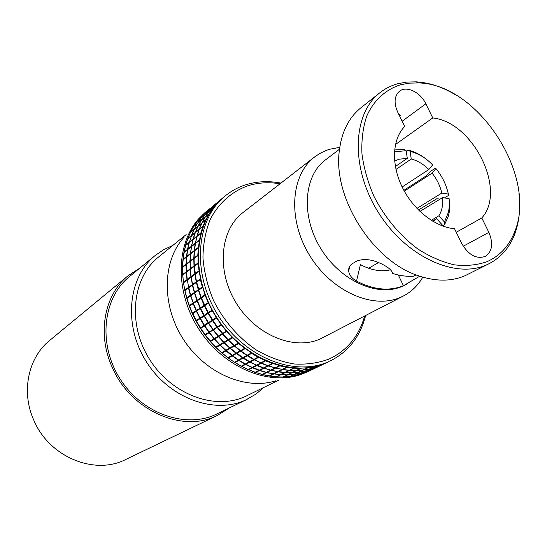 <?xml version="1.0" encoding="UTF-8"?>
<svg xmlns="http://www.w3.org/2000/svg" width="547" height="547" viewBox="0 0 547 547"><rect width="100%" height="100%" fill="white"/><g stroke="black" fill="none" stroke-linecap="round" stroke-linejoin="round"><path stroke-width="0.82" d="M394.64 161.194L398.79 159.245L407.31 158.35L395.378 166.527M394.613 149.926L404.281 149.454L406.134 150.651L394.455 151.881M441.593 225.596L442.236 224.913L442.256 225.849M432.52 221.104L436.629 218.684L442.236 224.913M436.629 218.684L433.217 221.521M419.925 211.429L442.537 197.631L449.101 198.616L449.778 205.891L449.155 212.776L448.431 216.01L444.52 224.755L444.472 222.007L438.879 215.792L431.234 220.318M442.537 197.631C443.214 204.735 441.997 210.793 438.879 215.792M444.472 222.007L448.615 211.798L449.381 205.398L449.101 198.616M442.475 225.932L444.52 224.755M404.308 191.149L432.089 173.16L435.884 168.51L435.439 168.161L430.352 171.471L425.887 176.059L403.864 190.342M432.089 173.16C436.93 179.225 440.164 185.864 441.805 193.084L416.923 208.414M447.61 190.951L448.704 195.334L448.362 194.082L441.805 193.084M448.362 194.082C446.331 184.783 442.174 176.257 435.884 168.51M418.455 209.993L436.896 198.684L440.048 199.149M444.458 197.918L448.704 195.334M395.96 169.447L411.269 159.013L410.086 151.334L408.226 150.138C415.317 151.84 422.052 155.444 428.431 160.962M411.269 159.013C417.58 160.633 423.433 164.141 428.841 169.529L402.141 186.992M410.086 151.334C418.223 153.345 425.744 157.864 432.643 164.893L428.841 169.529M408.226 150.138L406.264 151.498M406.134 150.651L407.31 158.35M263.675 387.536L255.928 394.12L245.774 399.966C214.308 414.701 169.009 398.216 146.179 361.451C123.054 324.863 128.101 277.151 155.184 255.49L163.587 249.712L172.811 245.439M251.182 367.967L251.066 368.534M247.155 399.324L215.662 414.523C185.05 428.855 141.482 413.388 119.759 378.394C97.763 343.578 102.966 297.835 129.304 276.741L155.184 255.49M419.761 276.187L403.44 285.705C389.197 291.421 373.567 289.889 356.535 281.09C351.783 278.334 349.164 274.97 348.685 270.997C348.432 267.873 349.677 265.418 352.418 263.64L356.726 261.076C364.596 258.136 373.772 259.551 384.261 265.302C388.773 267.798 391.488 270.239 392.397 272.625L392.582 273.452C399.836 275.756 406.831 276.673 413.58 276.208L416.082 274.868M407.139 283.927L401.983 286.478C377.17 297.342 339.947 280.549 320.494 248.078C300.802 215.75 303.749 175.922 325.376 159.956L339.523 149.201M398.271 113.256L400.206 115.513L399.59 115.971M463.234 246.232L488.868 232.4C493.497 243.511 492.314 251.504 485.312 256.393C476.396 259.374 468.526 255.066 461.702 243.47L454.509 228.701C435.173 227.128 413.122 209.747 402.079 186.862C390.989 163.991 392.37 138.87 404.698 126.46L397.662 112.012C393.737 102.918 394.332 96.012 399.44 91.287C406.421 85.414 420.445 92.176 425.833 103.793L432.759 117.933C473.155 122.015 507.069 190.356 481.791 217.952L456.246 232.263M349.034 269.541L348.692 269.336M356.535 281.09L360.418 264.625C370.955 270.232 380.992 271.962 390.531 269.815M487.056 261.664C499.643 256.017 508.703 246.396 514.228 232.796C538.706 177.775 478.604 83.794 418.4 82.932L409.293 83.144L400.595 84.744C385.628 89.517 373.724 100.354 366.688 116.21C362.934 127.581 361.362 140.169 361.957 153.967C363.851 168.155 367.899 182.363 374.093 196.599C385.15 217.938 399.7 235.381 417.758 248.933C429.826 256.639 441.955 261.931 454.133 264.81C466.037 266.218 477.011 265.172 487.056 261.664M518.953 193.488C520.703 208.913 519.144 222.834 514.283 235.265C509.059 248.181 500.669 257.644 489.121 263.661L486.447 264.912C454.913 279.209 405.211 256.228 377.929 211.757C350.34 167.471 352.507 113.68 379.844 92.771C385.232 88.525 391.262 85.496 397.922 83.691L406.838 82.057L416.178 81.845C429.498 82.645 442.796 87.076 456.061 95.137M379.844 92.771L361.006 107.711C348.952 117.427 341.738 131.649 339.379 150.384C332.494 198.11 373.635 262.451 419.843 276.214C436.609 281.582 451.665 281.425 465.005 275.736L489.121 263.661M422.783 277.138C418.052 285.384 411.611 291.654 403.46 295.954L400.425 297.39C372.904 309.67 331.386 291.373 309.568 255.312C287.49 219.415 290.662 174.985 314.593 156.982L319.571 153.611L326.06 150.487L329.485 149.297L339.783 147.334M403.46 295.954L320.104 339.01C293.842 350.812 255.476 335.003 235.976 302.662C216.215 270.478 220.147 229.788 243.005 212.53L314.593 156.982M395.44 144.538L432.759 117.933M488.868 232.4L481.791 217.952M309.814 370.757L308.344 371.447C274.813 387.208 225.296 368.316 199.696 327.236C173.789 286.348 178.397 233.822 207.258 210.711L207.402 210.595M309.65 370.839L299.435 375.003C266.594 385.567 222.52 366.381 198.725 328.966C174.746 291.674 175.826 243.62 199.19 218.239L207.258 210.711M279.12 379.98L245.309 396.486C214.944 410.626 171.327 394.592 149.427 359.133C127.246 323.845 132.21 277.924 158.398 257.165L186.151 234.588M225.118 195.99L223.244 197.535C194.007 220.926 189.57 274.642 216.195 316.658C242.506 358.866 293.035 378.442 326.997 362.476L329.185 361.423C295.175 377.409 244.53 357.759 218.13 315.414C191.423 273.268 195.833 219.415 225.118 195.99C231.415 190.835 238.43 187.053 246.164 184.654C257.227 181.296 268.816 180.783 280.926 183.101M365.622 315.551C360.268 336.48 348.562 351.564 330.504 360.801M280.05 183.778C268.905 181.953 258.252 182.589 248.085 185.693C231.88 191.429 218.602 203.101 210.192 219.511C205.542 231.203 203.128 243.983 202.951 257.849C204.127 272.023 207.587 286.088 213.316 300.043C223.408 320.446 238.567 337.978 256.557 350.135C268.912 357.184 281.473 361.799 294.252 363.987C306.819 364.719 318.552 363.023 329.451 358.907C347.201 350.388 358.935 336.104 364.637 316.063M213.85 205.316L217.508 202.301L213.193 206.472L209.542 209.474L213.85 205.316M209.207 209.836L212.851 206.834L208.94 211.484L205.303 214.472L209.207 209.836M196.988 236.584L195.265 243.21L195.6 243.415M188.927 287.072L189.05 287.64L192.961 284.823L192.277 284.659L191.238 277.172L192.558 284.454L196.229 281.808L196.92 281.978L196.366 282.409L198.267 289.746L198.971 289.862L194.753 292.939L197.193 300.166L200.906 297.609L198.445 290.341M200.428 318.511L204.134 316.084L208.099 322.757L204.359 325.144L200.127 317.957L203.833 315.523L204.544 315.503L204.134 316.084M204.701 325.677L208.441 323.291L212.851 329.677L209.084 332.022L204.701 325.677L208.441 323.291M205.453 335.024L210.226 340.986L213.966 338.709L209.166 332.706L205.453 335.024L209.084 332.022M208.797 332.2L204.414 325.862L200.722 328.214L205.077 334.518L213.542 329.547L209.166 332.706M212.851 329.677L217.658 326.983L213.521 329.998L218.356 336.043L222.198 333.711L217.337 327.626M200.722 328.214L204.769 325.253L204.359 325.144M208.099 322.757L212.886 320.07L212.516 320.686L216.961 327.113L217.658 326.983L212.817 320.494L216.653 318.039L221.125 324.515L217.255 326.928M182.479 267.408L186.021 264.707L186.199 271.825L182.65 274.485L182.479 267.408M186.199 271.825L186.739 272.03M182.684 275.066L186.233 272.406L186.978 279.626L183.416 282.245L182.684 275.066M186.978 279.626L187.6 279.818M183.778 282.628L183.416 282.245M182.958 274.868L182.65 274.485M186.418 257.165L186.028 264.133L182.486 266.833L182.883 259.907L186.684 257.063M182.746 267.203L182.486 266.833M186.028 264.133L186.493 264.345M191.443 235.853L195.012 232.981L192.995 239.217L189.426 242.061L191.443 235.853M193.084 239.689L191.361 246.28L191.696 246.478M191.361 246.28L187.792 249.09L189.283 242.581L192.852 239.736M191.368 236.044L189.419 242.471M189.146 242.28L185.618 245.09L187.635 238.909L191.163 236.072M189.002 242.8L187.512 249.302L183.983 252.078L185.474 245.603L189.235 242.745M183.888 252.618L187.416 249.849L186.472 256.605L182.937 259.346L183.888 252.618M183.149 259.695L182.937 259.346M183.341 259.039L183.279 259.599M186.472 256.605L186.869 256.817M191.518 246.745L190.322 253.617L190.725 253.829M190.322 253.617L186.746 256.393L187.689 249.63L191.265 246.82M186.958 256.748L186.746 256.393M190.541 254.075L189.891 261.186L190.363 261.398M189.891 261.186L186.308 263.921L186.691 256.953L190.267 254.184M186.561 264.29L186.308 263.921M190.165 261.63L190.069 268.919L190.616 269.124M190.069 268.919L186.472 271.613L186.295 264.495L189.884 261.76M186.78 271.996L186.472 271.613M190.39 269.35L190.869 276.761L191.498 276.96M190.869 276.761L187.259 279.421L186.513 272.201L190.11 269.507M187.621 279.804L187.259 279.421M192.277 284.659L188.653 287.271L187.341 280.009L190.951 277.356M187.347 280.03L188.653 287.271M188.373 287.476L184.797 290.054L183.498 282.833L187.06 280.214M185.194 290.416L189.05 287.64L184.927 290.642L184.797 290.054M184.927 290.642L186.78 297.848L190.37 295.312L188.503 288.071M196.366 282.409L189.05 287.64M188.783 287.866L190.65 295.113L194.294 292.549L192.407 285.26M190.828 295.708L193.241 302.888L196.906 300.365L194.472 293.137L190.828 295.708L190.65 295.113M190.37 295.312L191.06 295.435L186.951 298.436L194.472 293.137M194.294 292.549L194.992 292.666L198.971 289.862L196.653 282.204L200.373 279.524L202.294 286.901L198.561 289.541M196.906 300.365L197.611 300.433L197.125 300.946L193.46 303.469L196.407 310.518L196.824 310.737L200.804 308.064L196.667 311.086L200.127 317.957M204.414 325.862L204.769 325.253L204.072 325.328L200.14 318.696L196.592 320.713L208.592 312.843L204.428 315.892L208.728 323.099L212.516 320.686M203.833 315.523L200.359 308.611M196.667 311.086L192.749 313.725L196.592 320.713M196.407 310.518L204.831 305.363L201.419 297.999L198.739 290.136L202.746 287.209M200.093 308.043L197.125 300.946M193.46 303.469L205.419 295.059M190.547 295.9L193.241 302.888M196.175 320.549L199.84 318.149L200.544 318.122L200.14 318.696M199.84 318.149L196.387 311.277M192.749 313.725L196.824 310.737L196.127 310.71L192.489 313.157L192.906 313.369M192.489 313.157L189.563 306.149L193.18 303.66L196.127 310.71M189.563 306.149L193.18 303.66M189.761 305.835L189.344 305.568L192.961 303.079M186.951 298.436L189.344 305.568M187.183 298.163L186.78 297.848M213.576 205.556L209.303 209.761M201.125 218.048L204.715 215.101L201.241 220.188L197.658 223.114L201.125 218.048M197.392 223.545L200.975 220.619L197.959 226.123L194.383 229.029L197.392 223.545M205.378 212.899L201.822 215.833L206.103 211.703L209.672 208.763L205.419 212.954M205.104 213.268L201.228 217.966M201.152 217.877L197.604 220.79L201.487 216.188L205.043 213.262M200.954 218.28L197.494 223.456M197.378 223.34L193.843 226.226L197.303 221.179L200.852 218.274M197.255 223.764L194.267 229.398M194.103 229.255L190.575 232.119L193.576 226.656L197.118 223.771M190.349 232.578L193.877 229.713L191.354 235.579L187.826 238.417L190.349 232.578M188.483 237.89L188.284 238.389M194.151 229.494L197.734 226.588L195.197 232.482L191.628 235.36L194.151 229.494M201.446 217.781L205.098 214.786M201.426 217.651L205.323 213.029L208.927 210.069L205.016 214.704M205.665 212.749L209.262 209.706M205.658 212.674L213.562 205.549M217.795 202.069L221.501 199.012L217.173 203.197L213.474 206.24L217.795 202.069M213.139 206.595L216.838 203.552L212.906 208.229L209.221 211.251L213.139 206.595M201.255 220.386L204.886 217.426L201.857 222.957L198.24 225.897L201.255 220.386M205.166 217.193L208.845 214.192L205.816 219.75L202.144 222.725L205.166 217.193M198.007 226.362L201.631 223.422L199.101 229.343L195.477 232.256L198.007 226.362M201.918 223.197L205.59 220.215L203.053 226.164L199.382 229.118L201.918 223.197M195.293 232.755L198.917 229.843L196.893 236.113L193.276 238.991L195.293 232.755M199.197 229.617L202.862 226.663L200.845 232.967L197.18 235.887L199.197 229.617M200.94 233.439L199.436 240.236M191.546 246.601L195.163 243.757L194.233 250.588L190.602 253.398L191.546 246.601M194.233 250.588L194.629 250.799M194.917 250.061L194.855 250.629M199.382 240.571L198.438 247.654M198.185 247.517L194.513 250.369L195.45 243.531L199.115 240.653M194.725 250.731L194.513 250.369M195.717 243.326L195.546 242.984L199.217 240.099M195.546 242.984L197.036 236.413L200.701 233.494M204.995 214.868L208.633 211.88L205.152 216.988L201.522 219.956L204.995 214.868M208.92 211.648L212.605 208.626L209.111 213.754L205.433 216.756L208.92 211.648M270.874 370.011L270.922 370.401L277.623 371.584M245.063 348.384L251.435 352.877M251.141 353.061L247.114 355.283L240.995 350.996L244.994 348.747M205.481 334.573L205.077 334.518M214.67 339.01L214.26 338.531L218.738 336.049L218.465 336.706L214.67 339.01L219.846 344.631L223.675 342.36L218.465 336.706M210.629 341.458L215.778 347.037L219.552 344.801L214.376 339.188L210.629 341.458L210.609 340.986L218.356 336.043M223.675 342.36L224.338 342.135L224.113 342.805L220.284 345.068L220.215 344.583L224.338 342.135L218.766 336.521L222.608 334.19L222.882 333.533L217.638 327.434L221.685 324.672M213.966 338.709L214.65 338.538L214.376 339.188M222.198 333.711L226.834 331.133M218.766 336.521L218.738 336.049L226.964 331.277M232.755 337.15L232.523 337.827L228.591 340.152L228.516 339.66L228.29 340.337L224.414 342.627L224.338 342.135L228.516 339.66L227.846 339.885L222.608 334.19M227.846 339.885L223.969 342.183M224.113 342.805L229.651 348.029L234.513 345.321L233.863 345.601L228.29 340.337M225.501 350.436L219.99 345.246L216.209 347.482L221.692 352.637L233.863 345.601M224.414 342.627L229.959 347.858M222.15 353.034L227.921 357.724L231.764 355.557L225.959 350.839L222.15 353.034L222.034 352.535L229.651 348.029M220.284 345.068L225.795 350.265M216.209 347.482L216.14 346.989L220.215 344.583L219.99 345.246M238.786 342.853L238.601 343.543L234.636 345.834L234.513 345.321L234.335 346.012L230.424 348.268L230.301 347.755L230.116 348.439L226.26 350.668L226.143 350.162L225.959 350.839M231.764 355.557L232.379 355.242L226.26 350.668M238.595 359.974L242.519 357.813L236.441 353.56L232.55 355.755L238.595 359.974L234.424 362.278L227.921 357.724M228.701 357.923L228.243 357.574L240.201 350.798L234.335 346.012M222.034 352.535L221.692 352.637M216.14 346.989L215.778 347.037M210.609 340.986L210.226 340.986M209.46 332.528L214.26 338.531M218.055 336.227L213.227 330.183M213.521 329.998L213.145 329.492L216.961 327.113M208.728 323.099L213.145 329.492M208.386 322.566L212.886 320.07L208.482 313.233L212.523 310.409M212.174 320.145L208.188 313.424M200.906 297.609L201.611 297.677L201.125 298.197L197.412 300.747L200.646 308.419L204.38 305.91L207.881 312.87L208.592 312.843L204.674 305.711L208.667 302.778M191.231 277.151L194.889 274.464L196.229 281.808M190.39 269.295L194.035 266.567L194.807 273.869L191.149 276.556L190.39 269.295M194.807 273.869L195.436 274.061L194.322 266.355L198.301 263.422M190.165 261.548L193.795 258.779L193.994 265.972L190.349 268.707L190.165 261.548M193.994 265.972L194.547 266.184M190.547 253.965L194.178 251.155L193.802 258.198L190.171 260.967L190.547 253.965M193.802 258.198L194.281 258.41M198.411 247.982L197.768 255.169L194.089 257.979L194.458 250.936L198.137 248.092M194.349 258.355L194.089 257.979M198.048 255.62L197.973 262.991L194.281 265.76L194.082 258.56L197.761 255.757M194.588 266.15L194.281 265.76M198.014 263.586L199.129 271.032M198.793 270.929L195.088 273.657M199.176 271.333L200.599 279.004M200.243 278.922L196.517 281.602L195.176 274.252L198.882 271.531M196.653 282.204L196.517 281.602M192.558 284.454L192.961 284.823L200.66 279.285M202.752 287.25L204.954 294.812L205.337 294.854M198.739 290.136L202.479 287.503M204.954 294.812L201.193 297.404M201.419 297.999L205.446 295.127M205.18 295.407L208.188 302.594L204.407 305.137M208.188 302.594L208.585 302.607M204.674 305.711L208.708 302.867M208.462 303.175L211.983 310.176L208.175 312.672M208.482 313.233L212.462 310.306M211.983 310.176L212.386 310.163M216.708 317.458L216.311 317.499L212.291 310.737M216.311 317.499L212.468 319.954M212.817 320.494L216.783 317.581M216.858 317.698L216.653 318.039M221.125 324.515L221.514 324.446M217.638 327.434L217.658 326.983L221.583 324.542M226.773 331.058L226.396 331.154L221.508 325.027M226.396 331.154L222.499 333.526M232.448 337.253L232.078 337.376L226.814 331.639M222.909 334.005L228.154 339.708L232.078 337.376M232.496 337.308L228.154 339.708M238.478 342.983L238.13 343.133L232.523 337.827M228.591 340.152L234.171 345.424L238.13 343.133M238.513 343.017L234.171 345.424M244.824 348.207L238.601 343.543M240.201 350.798L244.502 348.371M230.116 348.439L235.955 353.198L244.837 348.213M234.636 345.834L240.509 350.627M230.424 348.268L236.256 353.027M235.955 353.198L232.065 355.393M234.923 362.599L238.793 360.466L245.035 364.152L241.131 366.258L234.725 362.114M239.101 360.302L243.025 358.141L249.295 361.854L245.343 363.987L239.101 360.302M243.107 357.492L243.025 358.141M236.742 353.389L240.687 351.174L246.8 355.454L242.827 357.642L236.577 352.877L236.441 353.56M243.333 357.97L247.306 355.782L253.617 359.529L249.61 361.69L243.128 357.478M247.394 355.126L247.306 355.782M254.177 359.222L254.136 359.81L260.83 362.791M252.776 367.632L256.769 365.526L263.285 368.097L259.264 370.182L252.55 367.242M257.076 365.362L261.124 363.229L267.674 365.827L263.599 367.933L256.844 364.972M261.124 362.709L261.124 363.229M268.18 365.56L268.208 366.011L274.984 367.81M274.806 368.008L270.703 370.1L264.133 368.124L268.208 366.011M264.133 368.124L263.9 367.782M263.791 367.837L263.818 368.288L270.56 370.066M270.382 370.264L266.334 372.329L259.798 370.367L263.818 368.288M255.517 372.582L259.49 370.531L266.02 372.486L262.027 374.531L255.285 372.247M259.463 370.08L259.49 370.531M248.304 369.485L254.991 372.404L259.162 370.148M248.4 369.43L248.926 369.663M248.529 369.868L252.468 367.796L258.957 370.346M252.475 367.283L252.468 367.796M256.769 365.013L256.769 365.526M260.591 362.989L256.55 365.123L250.129 361.97L254.136 359.81M250.129 361.97L249.904 361.526M249.856 361.553L249.815 362.135L256.475 365.088M256.242 365.293L252.249 367.399L245.863 364.268L249.815 362.135M245.863 364.268L245.637 363.83M241.651 366.538L245.555 364.432L251.941 367.563L248.01 369.642L241.432 366.1M245.589 363.858L245.555 364.432M238.882 359.823L238.793 360.466M228.407 358.087L232.249 355.926L238.294 360.145M232.55 355.755L232.379 355.242L232.249 355.926M240.995 350.996L240.824 350.477L240.687 351.174M240.824 350.477L241.295 350.832M247.62 355.612L251.647 353.389L257.993 357.164L253.931 359.358L247.415 355.119M251.695 353.047L251.647 353.389M258.56 356.753L258.512 357.451L265.24 360.452M265.001 360.658L260.905 362.825L254.451 359.639L258.512 357.451M254.451 359.639L254.225 359.194M265.541 360.206L265.534 360.897L272.331 363.311M272.119 363.516L267.989 365.656L261.439 363.058L265.534 360.897M261.439 363.058L261.199 362.668M272.638 363.42L279.462 365.519M279.285 365.724L275.127 367.844L268.529 365.847L272.659 363.707M268.529 365.847L268.29 365.505M286.443 367.269L279.825 365.868L275.661 367.987L282.252 369.375L286.587 367.078M275.298 367.762L275.339 368.152L282.074 369.348M281.931 369.54L277.801 371.618L271.237 370.237L275.339 368.152M278.334 371.7L282.464 369.628L289.001 370.401L284.843 372.466L278.108 371.461M295.968 370.606L289.534 370.442L285.37 372.507L291.777 372.664L296.05 370.449M284.98 372.398L291.537 372.664M291.455 372.822L287.319 374.852L280.939 374.702L285.049 372.664M284.522 372.63L278.013 371.864L273.931 373.909L280.413 374.668L284.631 372.452M277.479 371.775L273.397 373.827L266.868 372.466L270.922 370.401M266.505 372.24L266.553 372.623L273.226 373.799M273.083 373.984L269.056 376.008L262.553 374.661L266.553 372.623M273.555 373.745L280.208 374.647M280.091 374.825L276.037 376.835L269.589 376.09L273.616 374.073M280.556 374.592L287.086 374.852M286.997 375.01L282.915 377.013L276.563 376.869L280.618 374.859M283.435 376.999L287.517 374.996L293.753 374.545L289.643 376.541L283.257 376.849M287.831 374.839L291.968 372.808L298.231 372.363L294.074 374.387L287.654 374.688M294.573 374.326L298.737 372.302L304.802 371.263L300.624 373.286L294.423 374.216M290.142 376.48L294.252 374.483L300.296 373.444L296.173 375.44L289.999 376.37M292.296 372.651L296.481 370.599L302.771 370.155L298.553 372.206L292.112 372.5M303.216 369.936L309.404 368.958M309.37 369.054L305.13 371.105L299.059 372.145L303.277 370.093M309.807 368.842L315.735 367.263M315.715 367.324L311.455 369.375L305.616 370.996L309.855 368.945M305.247 371.051L311.147 369.478M311.127 369.533L306.929 371.557L301.11 373.177L305.288 371.153M296.652 375.331L300.782 373.334L306.6 371.714L302.45 373.717L296.542 375.256M307.038 371.509L312.617 369.375M312.617 369.389L302.915 373.56L307.065 371.563M293.541 368.152L286.984 367.365L282.792 369.464L289.329 370.244L293.664 367.974M289.855 370.278L294.074 368.193L300.535 368.363L296.289 370.449L289.65 370.08M301.007 368.199L307.428 367.782M307.366 367.919L303.1 369.991L296.809 370.435L301.055 368.357M313.992 366.818L307.872 367.857L303.606 369.936L309.698 368.897L314.026 366.722M320.357 365.088L314.477 366.709L310.183 368.787L316.05 367.167L320.378 365.027M326.436 362.736L316.515 367.01L326.436 362.723M316.152 367.112L321.773 364.972L317.492 367.037L311.92 369.218L316.18 367.167M311.564 369.321L317.164 367.187M317.164 367.201L307.393 371.406L311.592 369.375M313.383 369.027L318.703 366.483L313.369 369.027M317.937 366.839L323.311 364.268L317.923 366.832M322.545 364.623L327.981 362.018L322.532 364.617M308.884 371.194L314.149 368.678L308.877 371.187M311.052 370.148L311.482 369.929M275.9 380.767C245.357 390.537 204.852 373.081 183.136 338.935C161.256 304.898 162.397 260.81 184.086 237.179M200.797 327.797L204.072 325.328M196.476 321.096L200.387 327.687M204.428 315.892L204.127 315.332L207.881 312.87M200.646 308.419L204.127 315.332M200.38 307.845L204.113 305.335L204.831 305.363L204.38 305.91M204.113 305.335L201.125 298.197M197.412 300.747L197.193 300.166M194.753 292.939L194.582 292.344L198.267 289.746M192.694 285.055L194.582 292.344M191.512 276.946L191.149 276.556M190.657 269.097L190.349 268.707M190.431 261.343L190.171 260.967M190.814 253.76L190.602 253.398M191.812 246.389L191.641 246.054L195.265 243.21M191.641 246.054L193.132 239.518L196.749 236.632M139.779 268.139L128.169 275.674C104.388 294.553 96.778 333.861 112.272 367.399C130.767 410.886 183.17 433.443 217.501 415.371L229.214 407.994M128.169 275.674L49.756 340.357C28.287 357.458 20.854 391.625 33.784 420.151C49.148 457.162 94.795 475.63 125.885 459.412L217.501 415.371M244.509 349.02L244.488 348.412M402.154 121.222L425.833 103.793M403.44 285.705L398.298 274.997M378.497 262.581L369.081 268.009M448.13 213.809L448.431 216.01M418.4 82.932L416.178 81.845M514.228 232.796L514.283 235.265M348.685 270.991L349.882 266.02"/></g></svg>
